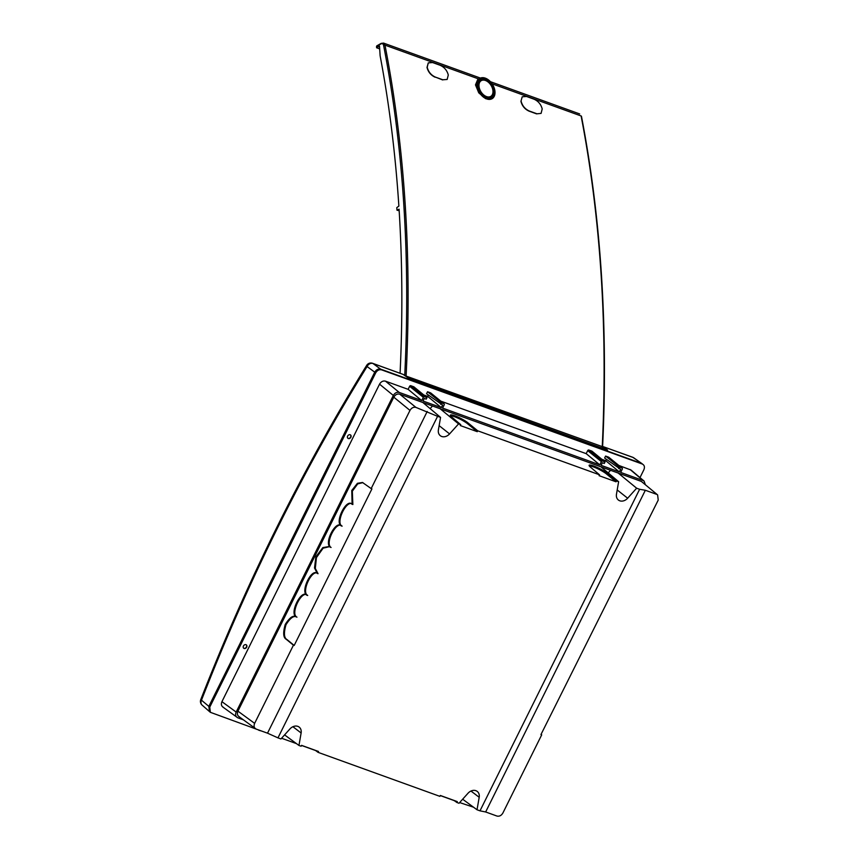 <?xml version="1.0" encoding="UTF-8"?>
<svg xmlns="http://www.w3.org/2000/svg" width="859" height="859" viewBox="0 0 859 859"><rect width="100%" height="100%" fill="white"/><g stroke="black" fill="none" stroke-linecap="round" stroke-linejoin="round"><path stroke-width="1.29" d="M209.489 711.574L208.844 706.377L374.749 372.172C376.296 369.628 378.271 368.618 380.666 369.155L381.6 369.864C379.195 369.327 377.219 370.336 375.673 372.881L209.746 707.14L208.844 706.377L209.456 711.553L210.369 712.315L209.746 707.14M642.06 463.688L633.738 457.815A4.939 3.865 -54.8 0 0 632.986 457.428A4.939 2.91 -70.1 0 0 632.557 457.203L602.825 446.53L632.986 457.428L642.253 463.839M372.57 363.293A4.939 4.939 0 0 0 366.696 365.343L366.696 365.343A4.939 1.374 31.7 0 0 367.083 366.535A4.939 4.016 126.3 0 1 372.999 363.518A4.939 2.91 -70.1 0 0 372.57 363.293L403.172 374.417L372.999 363.518L380.666 369.155L641.308 463.302L380.666 369.155C378.261 368.629 376.285 369.628 374.739 372.183L367.083 366.535A1217.031 691.108 -69.8 0 0 201.554 699.988A4.939 3.973 -48.8 0 0 202.112 705.11A4.939 4.939 0 0 1 200.77 699.602L208.844 706.377L374.739 372.183L375.673 372.881M602.578 447.206L603.007 448.409M602.825 446.53L607.581 450.062L408.476 378.143L403.172 374.417M602.041 448.054L602.256 446.605C607.828 328.503 600.785 218.283 581.114 115.965L581.457 116.298A0.988 0.569 -10.9 0 0 581.114 115.965L492.11 83.817M383.501 43.079L384.972 45.119C404.9 147.533 411.944 257.754 406.114 375.759L406.049 376.435M427.213 67.27L427.02 67.431A1214.368 715.064 109.9 0 1 427.052 67.582L427.245 67.431C428.448 71.941 431.143 75.152 435.32 77.074L442.836 79.78L447.163 79.457L448.28 75.034A1214.658 715.236 109.9 0 0 448.248 74.873C447.024 70.374 444.318 67.174 440.119 65.263L432.603 62.557L428.276 62.879L427.213 67.27A1214.658 715.236 109.9 0 1 427.245 67.431M427.02 67.431L428.276 62.879M447.163 79.457L442.836 79.78M435.32 77.074L442.653 79.941M435.137 77.224C430.96 75.313 428.265 72.102 427.052 67.582M536.564 113.86L541.084 113.388L536.564 113.86L529.058 111.144C524.881 109.233 522.186 106.022 520.973 101.512L521.155 101.351C522.369 105.861 525.064 109.072 529.241 110.994L529.058 111.144M541.084 113.388L542.201 108.953A1214.658 715.236 109.9 0 0 542.169 108.792C540.945 104.293 538.239 101.094 534.04 99.193L526.524 96.476L522.197 96.799L520.941 101.351A1214.368 715.064 109.9 0 1 520.973 101.512M520.941 101.351L522.197 96.799M492.39 98.506L485.646 98.688L478.764 92.836L475.489 84.88L477.701 79.576L479.966 78.319A11.865 7.71 -121.6 0 1 489.34 80.628A11.865 7.71 -121.6 0 1 492.39 98.506A11.865 7.71 -121.6 0 1 482.844 96.627A11.865 7.71 -121.6 0 1 476.97 85.277A11.865 7.71 -121.6 0 1 479.966 78.319M379.689 48.877L376.596 47.76L379.506 46.107L380.129 55.803A1205.918 716.9 110.2 0 1 398.866 206.106L396.815 207.599L396.987 210.197L399.156 210.723M400.079 373.236A1205.918 716.9 110.2 0 0 399.07 209.188L396.987 210.197M376.596 47.76L376.51 46.461L380.934 43.949A3.951 2.352 110.2 0 1 383.597 45.366A1213.327 721.302 110.2 0 1 404.761 374.964M492.969 91.054A9.191 5.97 58.4 0 0 488.61 82.432A9.191 5.97 58.4 0 0 481.319 80.617A9.191 5.97 58.4 0 0 480.89 91.666A9.191 5.97 58.4 0 0 490.951 96.262A9.191 5.97 58.4 0 0 492.969 91.054M481.319 80.617L479.15 81.82A9.309 6.045 58.4 0 0 478.291 82.453M487.944 98.141A9.309 6.045 58.4 0 0 488.9 97.658L490.951 96.262M490.167 98.087A10.448 6.786 58.4 0 0 491.477 95.832M481.953 80.338A10.448 6.786 58.4 0 0 479.343 80.499M377.208 45.871L376.51 46.461L377.208 45.871M536.757 113.71L529.241 110.994M494.011 91.43A10.566 6.861 58.4 0 0 488.782 81.326A10.566 6.861 58.4 0 0 480.278 79.651A10.566 6.861 58.4 0 0 480.138 92.128A10.566 6.861 58.4 0 0 491.337 97.636A10.566 6.861 58.4 0 0 494.011 91.43M606.422 459.393L605.767 460.725L601.891 459.318M605.767 460.725L619.36 471.935L620.638 469.358L604.607 458.04L605.595 456.065L608.634 457.171L621.959 468.026A0.988 0.784 -51.8 0 1 622.281 469.175L620.67 472.407L643.133 480.525L644.1 481.083L645.259 484.465M644.1 481.083L631.075 470.066L618.856 465.449M379.538 384.166C381.095 381.621 383.071 380.612 385.466 381.149L399.252 392.434C396.847 391.897 394.872 392.896 393.325 395.451L379.538 384.166L221.933 701.663C220.87 704.38 221.397 706.291 223.523 707.386M385.466 381.149L408.122 389.331L409.614 386.314A0.988 0.784 -51.8 0 1 410.806 385.712L424.507 396.708A0.988 0.784 128.2 0 0 423.326 397.309L421.715 400.552L408.122 389.331M599.786 464.869L601.386 461.627A0.988 0.784 -51.8 0 1 602.578 461.025L588.866 450.03A0.988 0.784 128.2 0 0 587.685 450.631L586.192 453.649L599.786 464.869L442.6 408.089L444.21 404.857A0.988 0.784 128.2 0 0 443.888 403.709L430.563 392.853L427.524 391.747L426.547 393.723L442.568 405.04L441.29 407.617L423.025 401.024L424.314 398.436L426.225 399.134L426.987 397.599L413.845 386.808L410.806 385.712M423.82 395L427.696 396.407L428.351 395.076M586.192 453.649L440.785 401.132M588.866 450.03L591.915 451.125L605.058 461.917L604.296 463.452L602.384 462.754L601.096 465.342L619.36 471.935M347.637 436.071A2.126 1.686 -51.8 0 1 350.601 435.008A2.126 1.686 -51.8 0 1 347.97 438.348A2.126 1.686 -51.8 0 1 347.637 436.071M243.43 646A2.126 1.686 128.2 0 0 246.372 647.622A2.126 1.686 128.2 0 0 246.393 644.926A2.126 1.686 128.2 0 0 243.43 646M381.6 369.864L642.296 464.032C644.422 465.127 644.948 467.038 643.874 469.755L639.987 477.604M255.939 728.98L210.369 712.315M473.567 807.224L459.64 802.564M453.316 800.277L440.291 795.574M315.564 750.519L301.509 745.44M296.473 743.626L281.569 738.246M477.26 431.68L477.69 430.799L599.518 474.802L599.088 475.682L616.032 481.802L616.472 480.922L618.63 481.706L616.472 494.183A7.795 6.185 -51.8 0 0 618.276 499.938A7.795 6.185 -51.8 0 0 627.65 498.22L636.648 488.213L639.622 489.286L479.998 810.842L477.024 809.769L479.193 797.292A7.795 6.185 128.2 0 0 477.164 791.364A7.795 6.185 128.2 0 0 468.005 793.254L459.017 803.262L456.848 802.478L457.289 801.608L440.334 795.477L439.894 796.357L318.077 752.355L318.506 751.475L301.552 745.354L301.122 746.235L298.953 745.451L301.122 732.974A7.795 6.185 -51.8 0 0 299.093 727.047A7.795 6.185 -51.8 0 0 289.945 728.937L280.947 738.944L277.972 737.87L437.596 416.314L440.56 417.388L438.401 429.865A7.795 6.185 128.2 0 0 440.205 435.62A7.795 6.185 128.2 0 0 449.579 433.902L458.577 423.895L460.746 424.679L460.306 425.549L477.26 431.68L467.758 423.895A10.813 1.815 27 0 0 458.588 418.43A10.813 1.815 27 0 0 450.47 415.767M350.483 434.922A2.137 1.697 -51.8 0 1 347.863 438.251M467.758 423.895A700.676 422.22 -70.4 0 0 468.187 423.025A10.813 1.815 27 0 0 457.729 416.969A10.813 1.815 27 0 0 450.341 415.144A10.813 1.815 27 0 0 451.759 417.087L460.746 424.679M477.69 430.799L468.187 423.025M362.874 482.629L357.72 483.885L352.33 491.198L352.856 504.544C347.294 498.027 334.967 522.863 342.107 526.191C336.696 519.931 324.455 543.554 331.08 547.473L330.328 547.204C323.703 543.285 335.944 519.652 341.356 525.912C334.215 522.594 346.542 497.758 352.104 504.265L351.771 490.457L357.419 483.316L362.498 482.479L371.174 488.588L409.979 410.409L393.798 397.169C395.355 394.614 397.33 393.615 399.725 394.152L422.864 402.506L440.56 417.388M341.012 525.772L342.107 526.191M351.75 504.126L352.856 504.544M329.405 546.678L323.113 548.192L316.434 557.588L315.307 568.465L318.055 573.705C312.3 568.035 300.8 592.238 307.705 595.502C302.132 588.995 289.805 613.831 296.956 617.159C294.079 615.194 290.417 617.718 285.993 624.718C283.642 632.997 283.985 637.947 287.013 639.579L294.186 645.453L371.926 488.868L371.174 488.588M399.725 394.152L415.906 407.391C413.501 406.855 411.525 407.853 409.979 410.409M427.524 391.747L441.419 402.817L440.656 404.342M443.888 403.709L441.419 402.817M441.29 407.617L427.696 396.407M426.987 397.599L424.507 396.708M641.362 481.427L657.618 494.902L641.362 481.427L422.864 402.506M440.152 408.755L458.577 423.895M430.123 408.616L432.485 405.985M399.252 392.434L421.715 400.552M415.906 407.391L437.596 416.314M599.518 474.802L590.53 467.21A10.813 1.815 -153 0 1 589.124 465.277A10.813 1.815 -153 0 1 596.5 467.103A10.813 1.815 -153 0 1 606.969 473.148L616.472 480.922M589.253 465.889A10.813 1.815 -153 0 1 597.359 468.563A10.813 1.815 -153 0 1 606.529 474.018A700.676 422.22 -70.4 0 0 606.969 473.148M606.529 474.018L616.032 481.802M541.063 734.316L541.696 734.853L540.945 734.574L658.23 500.078L657.618 494.902M602.578 461.025L605.058 461.917M605.595 456.065L619.489 467.135L621.959 468.026M618.727 468.66L619.489 467.135M618.222 473.073L636.648 488.213M610.556 470.303L608.193 472.933M600.935 466.824L618.63 481.706M656.652 494.344L645.345 490.264L639.622 489.286M243.655 648.18A2.137 1.697 128.2 0 0 246.275 644.841M318.077 752.355L315.285 750.315M318.055 573.705L317.304 573.425C311.549 567.767 300.049 591.969 306.953 595.233L306.599 595.094M330.328 547.204L329.04 546.528L322.834 547.602L315.876 556.804L314.523 568.014L317.304 573.425M307.705 595.502L306.953 595.233C301.38 588.726 289.053 613.551 296.205 616.88L295.85 616.741M296.956 617.159L296.205 616.88C293.327 614.926 289.666 617.449 285.242 624.45C282.89 632.718 283.234 637.679 286.262 639.3L293.434 645.184L254.629 723.364L237.932 711.155C236.869 713.883 237.395 715.794 239.521 716.889M287.013 639.579L286.262 639.3M294.186 645.453L293.434 645.184M254.629 723.364C253.555 726.091 254.081 728.002 256.207 729.098L238.727 716.46M393.325 395.451L236.161 712.057C235.087 714.785 235.624 716.696 237.75 717.791L222.728 706.968M261.48 730.998L258.913 730.29A0.988 0.784 -51.8 0 1 258.548 729.935M393.798 397.169L237.932 711.155M284.587 734.896L298.953 745.451M427.202 411.472L267.514 733.178L277.972 737.87M256.207 729.098L267.514 733.178M237.75 717.791L243.258 719.778M454.067 800.438L456.848 802.478M479.998 810.842L485.657 811.97L496.953 816.05C499.358 816.587 501.334 815.588 502.88 813.033L541.696 734.853M453.047 800.073L454.959 801.093M462.657 799.214L477.024 809.769M485.657 811.97L645.345 490.264M602.417 448.194L602.256 446.605L404.965 375.673M581.457 116.298C601.128 218.626 608.172 328.825 602.599 446.905L602.374 447.131M478.753 78.985L384.972 45.119A0.988 0.569 168.9 0 0 383.597 45.366M383.576 43.1L381.181 43.369A0.988 0.644 60.4 0 0 381.181 43.369L381.181 43.369A0.988 0.644 60.4 0 0 380.934 43.949M423.326 397.309L409.614 386.314M439.132 425.645L449.579 433.902M630.098 469.508L643.133 480.525M587.685 450.631L601.386 461.627M617.202 489.963L627.65 498.22M236.161 712.057L221.933 701.663M292.898 726.725L301.122 732.974M470.968 791.042L479.193 797.292M633.738 457.815A4.939 4.939 0 0 0 632.557 457.203M200.77 699.602C247.081 580.963 302.389 469.54 366.696 365.343M209.413 711.51L202.112 705.11M579.685 113.936L490.425 81.691M480.439 78.083L383.522 43.079M381.181 43.369L376.757 45.881M430.746 392.96L444.082 403.816M608.816 457.278L622.152 468.134"/></g></svg>
